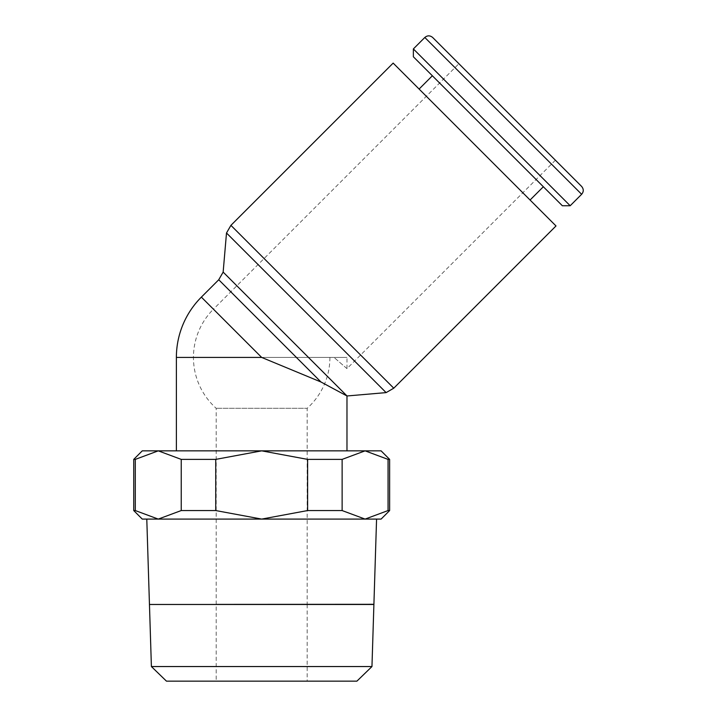 <?xml version="1.0" encoding="UTF-8"?>
<svg xmlns="http://www.w3.org/2000/svg" width="717" height="717" viewBox="0 0 717 717"><rect width="100%" height="100%" fill="white"/><g stroke="black" fill="none" stroke-linecap="round" stroke-linejoin="round"><path stroke-width="0.54" stroke-dasharray="3.58 2.69" d="M307.172 604.386L216.184 604.386M376.568 519.09L146.788 519.09M356.905 681.15L166.461 681.15M371.962 666.55L151.395 666.55M149.459 604.467L373.898 604.467M381.094 519.09L365.096 519.09L388.058 510.558L389.627 510.558M388.058 510.558L388.058 459.382L365.096 450.85L381.094 450.85M389.627 459.382L388.058 459.382M142.262 450.85L158.26 450.85L135.298 459.382L133.738 459.382M135.298 459.382L135.298 510.558L158.26 519.09L142.262 519.09M133.738 510.558L135.298 510.558M555.406 160.214L346.974 368.637L346.974 357.433L261.678 357.433L320.983 382L346.974 395.972M346.974 368.637L334.05 357.433L346.974 368.637M176.382 450.85L346.974 450.85L176.382 450.85M581.639 186.447L432.665 37.472M419.095 89.042L530.069 200.016L419.095 89.042M432.369 75.769L543.343 186.752L432.369 75.769M386.113 392.611L226.5 232.998M347.01 395.963L223.148 272.102M216.184 604.297L216.184 408.296A68.24 68.24 0 0 1 213.433 309.188L261.678 357.433L329.919 357.433L261.678 357.433L213.433 309.188L458.907 63.714L507.152 111.96M307.172 604.467L307.172 681.15L216.184 681.15L216.184 604.467M329.919 357.433A68.24 68.24 0 0 1 307.172 408.296L216.184 408.296L307.172 408.296L307.172 604.297M216.184 681.15L307.172 681.15M176.382 357.433L346.974 357.433M556.007 225.954L393.158 63.105M562.343 205.743L413.368 56.777M570.185 205.743L413.368 48.935M158.26 519.09L181.231 510.558L215.745 510.558L261.678 519.09L158.26 519.09L365.096 519.09L261.678 519.09L307.611 510.558L342.126 510.558L365.096 519.09M365.096 450.85L342.126 459.382L307.611 459.382L261.678 450.85L365.096 450.85M261.678 450.85L215.745 459.382L181.231 459.382L158.26 450.85L261.678 450.85M342.126 459.382L342.126 510.558M307.611 510.558L307.611 459.382M215.745 459.382L215.745 510.558M181.231 510.558L181.231 459.382M164.059 604.297L359.298 604.297M164.059 604.467L359.298 604.467M581.639 194.289L424.822 37.472M393.767 388.193L230.919 225.353M320.983 382L218.739 279.755M261.678 357.433L201.369 297.125"/><path stroke-width="1.08" d="M373.907 604.341L376.568 519.09L365.096 519.09L381.094 519.09L389.627 510.558L389.627 459.382L381.094 450.85L142.262 450.85L133.738 459.382L133.738 510.558L142.262 519.09L365.096 519.09L342.126 510.558L307.611 510.558L261.678 519.09L215.745 510.558L181.231 510.558L158.26 519.09L135.298 510.558L133.738 510.558M373.907 604.386L307.172 604.386M216.184 604.386L373.907 604.297M158.26 519.09L146.788 519.09L149.45 604.341M356.905 681.15L371.962 666.55L373.898 604.467L149.459 604.467L151.395 666.55L166.461 681.15L356.905 681.15M346.974 450.85L346.974 395.972L320.983 382L261.678 357.433L201.369 297.125L218.739 279.755L320.983 382M201.369 297.125A85.296 85.296 0 0 0 176.382 357.433L176.382 450.85M424.822 37.472C427.395 35.321 430.012 35.321 432.665 37.472L581.639 186.447C583.79 189.109 583.79 191.717 581.639 194.289L570.185 205.743L562.343 205.743L413.368 56.777L413.368 48.935L424.822 37.472L581.639 194.289M413.368 48.935L570.185 205.743M419.095 89.042L432.369 75.769M543.343 186.752L530.069 200.016M218.739 279.755L223.148 272.102L226.5 232.998L230.919 225.353L393.158 63.105L556.007 225.954L393.767 388.193L386.113 392.611L346.974 395.972M226.5 232.998L386.113 392.611M223.148 272.102L347.01 395.963M507.152 111.96L458.907 63.714M389.627 510.558L388.058 510.558L365.096 519.09M133.738 459.382L135.298 459.382L158.26 450.85L181.231 459.382L215.745 459.382L261.678 450.85L307.611 459.382L342.126 459.382L365.096 450.85L388.058 459.382L389.627 459.382M135.298 510.558L135.298 459.382M388.058 459.382L388.058 510.558M342.126 510.558L342.126 459.382M307.611 459.382L307.611 510.558M215.745 510.558L215.745 459.382M181.231 459.382L181.231 510.558M151.395 666.55L371.962 666.55M230.919 225.353L393.767 388.193M176.382 357.433L261.678 357.433"/></g></svg>
